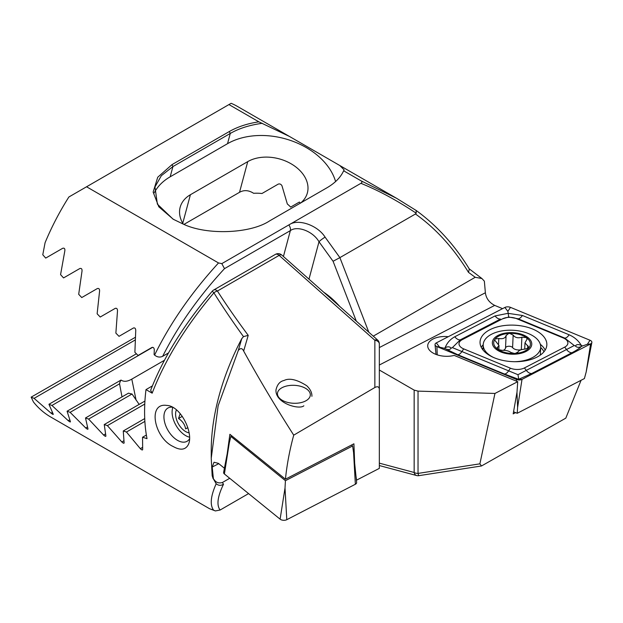 <?xml version="1.0" encoding="UTF-8"?>
<svg xmlns="http://www.w3.org/2000/svg" width="623" height="623" viewBox="0 0 623 623"><rect width="100%" height="100%" fill="white"/><g stroke="black" fill="none" stroke-linecap="round" stroke-linejoin="round"><path stroke-width="0.93" d="M373.255 336.155L475.209 277.29L481.922 278.528L484.359 281.175L485.379 292.763C486.119 298.355 489.226 302.568 494.693 305.395L502.566 308.65M339.652 306.352A64.114 37.014 -120 0 0 323.664 292.179M379.337 370.023L414.155 390.123L418.033 391.119L494.95 393.448L479.881 463.839L481.517 465.965L418.866 475.661A5.482 0.592 -98.8 0 1 418.033 473.41L479.881 463.839M289.477 136.46L237.69 106.564A175.359 101.245 120 0 0 231.141 103.309L228.953 104.571L258.849 121.828L289.477 136.46L339.839 165.539L344.169 169.931L343.631 170.78L360.912 180.756L396.547 198.278L416.281 210.543C437.019 225.666 454.712 245.158 469.337 269.027L468.496 272.368C453.474 247.899 435.796 228.439 415.455 213.993L416.187 213.198C397.225 200.536 378.8 190.576 360.912 183.318L221.811 263.63L224.49 268.645C198.535 296.805 177.921 326.024 162.658 356.317C159.87 357.602 157.175 357.189 154.59 355.079L154.099 354.58L154.294 349.877C154.13 347.914 153.344 347.104 151.95 347.447L138.08 355.46L134.887 352.283L135.744 330.447C135.65 328.446 134.88 327.628 133.439 327.994L119.016 336.327L115.87 333.126L117.506 310.838C117.482 308.806 116.727 307.98 115.239 308.362L100.233 317.029L97.133 313.797L99.587 291.042C99.649 288.979 98.901 288.145 97.367 288.542L81.745 297.56L78.693 294.305L82.026 271.044C82.166 268.941 81.442 268.108 79.845 268.521L63.562 277.92L60.571 274.634L64.839 250.82C65.072 248.694 64.364 247.845 62.713 248.273L45.713 258.086L42.777 254.768L45.074 242.729A175.359 101.245 120 0 1 68.88 196.985L86.566 186.775L218.517 262.953C191.456 292.553 170.141 323.259 154.59 355.079M289.391 224.615C298.347 218.509 317.699 225.292 325.097 237.145L339.885 257.626L415.455 213.993M481.517 465.965L565.801 418.15L581.088 380.271M368.824 332.223L339.885 257.626L333.079 261.271L318.999 241.763C313.19 231.421 297.436 225.3 290.357 230.619L224.49 268.645M258.849 121.828C247.518 123.533 237.682 126.765 229.342 131.515L171.995 164.628L157.72 177.251L153.149 192.071L158.795 206.781L173.326 219.288L183.435 224.179C206.805 235.346 250.29 233.703 269.525 220.939L326.88 187.827C335.088 183.037 340.672 177.36 343.631 170.78M262.236 123.299C249.574 125.067 238.913 128.447 230.276 133.454L172.929 166.567L161.341 175.694L154.963 186.962L157.393 204.157L173.007 219.101M168.483 352.953L162.658 356.317M300.395 203.207L299.39 202.047L290.653 207.093A36.165 25.574 15 0 0 287.328 203.994L281.962 185.747C281.028 184.174 279.789 183.629 278.263 184.104L261.964 193.512A36.165 25.574 15 0 0 253.639 193.301C248.663 190.14 243.951 189.805 239.52 192.312L183.949 224.397M300.792 202.888A36.165 25.574 15 0 0 307.38 192.881A36.165 25.574 15 0 0 289.337 162.813A36.165 25.574 15 0 0 247.744 161.614L190.397 194.726A36.165 25.574 15 0 0 180.164 207.264A36.165 25.574 15 0 0 183.279 224.124M335.595 181.55A65.758 46.499 15 0 0 291.143 140.658A65.758 46.499 15 0 0 227.527 143.687L170.18 176.8A65.758 46.499 15 0 0 154.216 192.842M360.912 180.756C362.282 181.612 362.282 182.461 360.912 183.318M416.141 210.465L416.187 213.198M221.811 263.63L218.517 262.953M325.097 237.145A5.482 0.779 144.2 0 0 318.999 241.763L308.985 279.159M228.953 104.571L86.566 186.775M448.295 336.693A18.083 9.882 2.5 0 0 427.713 345.609A18.083 9.882 2.5 0 0 433.008 353.007A18.083 9.882 2.5 0 0 454.198 355.414L517.721 381.681L517.004 392.108L513.188 413.874L515.603 412.628M494.95 393.448L517.721 381.681M504.934 353.264A19.726 10.778 2.5 0 0 531.536 342.385A19.726 10.778 2.5 0 0 499.701 334.644A19.726 10.778 2.5 0 0 504.934 353.264M515.307 353.412L517.939 352.073C518.663 350.414 521.093 349.417 525.22 349.082L529.161 347.587A18.355 10.03 2.5 0 1 515.307 353.412L514.388 353.459A18.355 10.03 2.5 0 1 498.182 349.565L497.356 348.981A18.355 10.03 2.5 0 1 494.717 339.621L495.184 338.967A18.355 10.03 2.5 0 1 508.734 333.453L509.653 333.406A18.355 10.03 2.5 0 1 526.326 337.565L521.872 337.238C517.986 338.39 515.073 337.682 513.15 335.119L509.653 333.406M529.161 347.587A18.355 10.03 2.5 0 0 526.326 337.565L527.136 339.005L524.987 342.829L529.161 347.587L529.41 346.941M498.182 349.565L502.154 350.336C506.001 350.227 508.905 350.936 510.883 352.454L514.388 353.459M498.813 349.853L499.007 345.5L494.646 339.963M499.007 345.5L496.913 348.062L497.356 348.981M508.734 333.453L506.086 335.501C505.315 338.203 502.893 339.2 498.805 338.484L495.184 338.967M540.242 355.157A28.767 15.715 2.5 0 0 540.39 353.872L540.686 347.229A28.767 15.715 2.5 0 0 512.636 330.252A28.767 15.715 2.5 0 0 483.207 344.683A28.767 15.715 2.5 0 0 493.447 357.423M514.396 361.706A28.767 15.715 2.5 0 0 540.686 347.229M503.376 350.29A6.425 3.512 2.5 0 0 505.533 347.984A3.668 2.009 -177.5 0 1 508.633 346.256A3.668 2.009 -177.5 0 1 512.597 347.603A6.425 3.512 2.5 0 0 521.287 349.729M489.81 329.762A33.424 18.262 2.5 0 0 480.053 341.926A33.424 18.262 2.5 0 0 512.643 361.651A33.424 18.262 2.5 0 0 546.846 344.885A33.424 18.262 2.5 0 0 526.591 327.013A33.424 18.262 2.5 0 0 489.81 329.762M516.506 318.626A10.957 5.989 2.5 0 0 502.481 318.867L462.204 339.683A10.957 5.989 2.5 0 0 463.676 348.872L510.393 368.185A10.957 5.989 2.5 0 0 524.418 367.944L564.695 347.128A10.957 5.989 2.5 0 0 563.215 337.939L516.506 318.626L518.017 318.766L508.718 317.014L502.481 318.867M510.478 307.357A4.384 2.399 2.5 0 0 504.871 307.458L436.302 342.891A4.384 2.399 2.5 0 0 435.033 344.683A4.384 2.399 2.5 0 0 436.894 346.567L516.42 379.454A4.384 2.399 2.5 0 0 522.027 379.36L590.596 343.919A4.384 2.399 2.5 0 0 591.85 342.518A4.384 2.399 2.5 0 0 590.004 340.244L510.478 307.357L507.877 311.36L504.871 307.458M513.554 411.78L517.207 413.29L584.397 378.566L586.173 372.009L590.596 343.919L587.396 344.246L590.004 340.244M517.207 413.29L517.604 407.442L522.027 379.36L516.42 379.454L516.49 381.175M581.485 346.333C579.748 348.171 576.587 350.29 571.992 352.704L531.723 373.52L518.609 379.306L504.373 373.995L457.656 354.674L445.227 348.685C448.171 350.017 450.141 349.838 451.145 348.148C449.596 346.497 447.571 346.388 445.087 347.813C446.956 342.985 450.188 339.294 454.782 336.755L495.059 315.939L508.025 313.33L522.409 315.472L569.118 334.785C574.476 337.152 578.557 340.719 581.352 345.469C578.401 344.13 576.431 344.309 575.426 346.006C576.976 347.65 579.001 347.766 581.485 346.333L587.396 344.246M495.059 315.939A7.671 4.657 62.7 0 0 500.487 319.069L460.21 339.885L452.384 347.618L517.962 374.688L518.834 379.687M445.087 347.813L444.215 348.265L445.227 348.685M444.215 348.265L436.894 346.567L437.245 354.853M508.718 317.014L507.877 311.36M582.357 345.882L581.352 345.469M517.962 374.688L574.235 345.524L564.726 338.087L563.215 337.939M575.426 346.006L574.235 345.524M452.384 347.618L451.145 348.148M224.397 473.978A4.384 2.399 -177.5 0 1 223.626 472.327L229.303 442.836L224.397 473.978L280.109 519.169A4.384 2.399 -177.5 0 0 286.79 519.691L355.359 484.258A4.384 2.399 -177.5 0 0 356.629 482.467L353.576 452.594L355.359 484.258M351.497 445.048L352.626 445.959L285.427 480.683L285.015 488.027L280.109 519.169M285.427 480.683L230.837 436.404L229.303 442.836M352.626 445.959L353.576 452.594M230.837 436.404L231.849 435.882M238.259 350.578L241.763 338.663L243.492 336.63C232.441 321.336 222.575 306.734 213.899 292.818A5.482 3.06 -32.7 0 1 217.419 291.027C226.453 305.083 236.717 319.856 248.219 335.353L243.655 351.037C242.215 348.008 240.416 347.86 238.259 350.578L218.136 405.783L211.236 458.24L212.178 475.808L213.23 478.635L214.444 480.099A5.482 5.342 -19.7 0 1 212.91 478.121M241.763 338.663A175.359 101.245 120 0 0 211.236 450.374L211.236 458.24M213.409 478.877L212.209 467.048L214.016 462.25L218.393 463.364L224.412 468.247M229.708 478.285L222.38 482.514C218.953 483.448 216.306 482.638 214.444 480.099M216.173 483.76C218.517 485.667 220.963 485.823 223.517 484.219C217.528 496.554 216.399 505.16 220.129 510.019L215.371 510.938L213.603 510.167C209.772 505.019 210.629 496.212 216.173 483.76L212.762 477.755M248.577 493.595L220.129 510.019M303.86 405.783C299.398 410.043 275.125 403.354 275.981 389.943C277.204 384.523 279.883 381.377 284.026 380.489C289.391 377.787 296.969 379.539 306.75 385.738C310.34 389.18 312.053 392.716 311.905 396.329M243.655 351.037C258.413 377.92 275.101 405.962 293.721 435.158L374.859 387.514C377.624 386.104 379.119 386.696 379.337 389.289L379.337 426.296M374.859 387.514L374.859 340.267A5.482 3.808 -0 0 1 379.337 344.005L379.337 468.371L356.566 480.146L355.982 476.073M379.337 344.005A5.482 5.482 0 0 0 377.491 339.909A5.482 2.235 -48.4 0 0 374.859 340.267L279.143 255.391L217.419 291.027A5.482 3.162 -120 0 0 213.673 290.022A5.482 5.482 0 0 0 212.256 291.198L213.899 292.818C185.568 326.444 164.994 359.892 152.168 393.175L145.992 389.609A175.359 101.245 120 0 0 147.012 438.654L142.55 437.245L142.667 449.495C142.503 450.304 141.725 450.024 140.323 448.669L126.453 432.027L123.261 430.976L124.117 442.805C124.032 443.576 123.261 443.288 121.82 441.948L107.39 425.634L104.243 424.551L105.879 435.929C105.863 436.668 105.108 436.373 103.613 435.056L88.606 419.077L85.507 417.971L87.968 428.873C88.03 429.566 87.282 429.27 85.74 427.978L70.119 412.348L67.074 411.211L70.399 421.615C70.547 422.262 69.823 421.958 68.226 420.689L51.943 405.448L48.944 404.28L53.212 414.131C53.461 414.739 52.753 414.42 51.086 413.181L34.086 398.354L31.15 397.147L33.455 401.999A175.359 101.245 120 0 0 50.712 417.005L209.577 508.726L213.603 510.167M31.15 397.147L135.261 337.355M142.667 449.495L142.503 449.923M124.117 442.805L123.993 443.21M105.879 435.929L105.793 436.318M173.249 446.551C154.2 437.953 147.223 402.287 166.832 405.441C181.02 405.807 194.306 434.34 188.099 445.032C185.218 449.97 180.265 450.476 173.249 446.551M145.992 389.609L152.37 385.925M152.168 393.175L150.657 390.278C163.335 357.664 183.871 324.638 212.256 291.198M142.55 437.245L146.366 435.033M122.007 396.898L119.554 383.815A36.165 14.765 168.4 0 1 121.026 380.061C123.79 381.954 127.38 381.642 131.796 379.127L164.464 360.265M139.155 404.397L132.029 394.009A36.165 14.765 168.4 0 1 128.502 393.144L85.507 417.971M243.492 336.63L248.219 335.353M107.39 425.634L144.77 404.054M104.243 424.551L144.933 401.064M88.606 419.077L132.029 394.009M70.119 412.348L119.554 383.815M67.074 411.211L121.026 380.061M126.453 432.027L144.871 421.397M123.261 430.976L144.723 418.578M51.943 405.448L152.658 347.299M48.944 404.28L136.398 353.786M34.086 398.354L135.129 340.018M172.392 407.208A19.181 11.074 -120 0 0 167.899 408.057A19.181 11.074 -120 0 0 164.963 423.422A19.181 11.074 -120 0 0 177.493 440.329A19.181 11.074 -120 0 0 187.079 441.279A19.181 11.074 -120 0 0 189.517 438.849M354.658 463.162L353.911 443.802L285.443 479.188C286.907 464.672 289.672 449.993 293.721 435.158M227.2 453.746L229.887 434.293L285.443 479.188M310.293 394.273A16.439 8.979 -177.5 0 1 288.449 402.606A16.439 8.979 -177.5 0 1 281.705 387.888A16.439 8.979 -177.5 0 1 306.602 388.993A16.439 8.979 -177.5 0 1 310.293 394.273M172.836 407.45A19.181 11.074 -120 0 0 172.096 412.122A19.181 11.074 -120 0 0 185.662 435.609A19.181 11.074 -120 0 0 189.524 437.19M176.449 409.918A14.251 8.224 -120 0 0 178.295 423.632A14.251 8.224 -120 0 0 189.096 432.868M187.827 427.619L185.638 428.881C184.852 424.551 182.477 421.093 178.528 418.508L180.211 413.625M182.298 416.335L178.528 418.508M379.337 365.016L494.693 305.395M379.337 347.572L485.379 292.763M356.301 321.118L333.079 261.271M379.337 463.154L414.155 472.483L414.155 390.123M475.209 277.29L468.496 272.368M418.033 391.119L418.033 473.41A5.482 3.162 180 0 1 414.155 472.483A5.482 3.878 -75 0 0 416.608 475.536A5.482 5.482 0 0 0 418.866 475.661M283.426 256.497L290.357 230.619A5.482 3.162 60 0 0 288.846 224.934M229.342 131.515L230.276 133.454L227.527 143.687M171.995 164.628L172.929 166.567L170.18 176.8M239.52 192.312L247.744 161.614M182.749 223.244L190.397 194.726M497.582 349.184L497.676 347.151M498.556 344.098L498.805 338.484M505.533 347.984L506.086 335.501M512.597 347.603L513.15 335.119M521.319 349.721L521.872 337.238M527.658 348.615L527.798 345.524M517.604 407.442L516.965 392.342M483.199 344.753A33.424 18.262 2.5 0 0 481.244 347.268M545.187 350.095A33.424 18.262 2.5 0 0 540.32 344.293M483.059 347.984A32.264 17.623 2.5 0 0 482.311 349.059M543.965 351.793A32.264 17.623 2.5 0 0 540.678 347.47M439.308 346.801L436.302 342.891M569.118 334.785C567.608 337.02 566.143 338.118 564.726 338.087L518.017 318.766A7.671 3.551 -67.5 0 0 522.409 315.472M571.992 352.704A7.671 4.657 62.7 0 1 566.572 349.573L564.695 347.128M531.723 373.52C529.861 373.613 528.055 372.57 526.295 370.389L524.418 367.944M504.373 373.995C505.783 374.026 507.247 372.928 508.765 370.693L510.393 368.185M457.656 354.674A7.671 3.551 -67.5 0 0 462.048 351.372L463.676 348.872M454.782 336.755C456.542 338.935 458.349 339.979 460.21 339.885L462.204 339.683M285.015 488.027L286.79 519.691M218.759 463.66L212.209 467.048M222.38 482.514L223.517 484.219M131.796 379.127L136.094 400.137M281.775 255.033A5.482 5.482 0 0 0 275.397 254.386A5.482 3.162 -120 0 1 279.143 255.391A5.482 2.235 -48.4 0 1 281.775 255.033L377.491 339.909M121.82 441.948L123.821 440.796M103.613 435.056L105.435 434.005M85.74 427.978L87.368 427.043M140.323 448.669L142.503 447.407M68.226 420.689L69.628 419.879M51.086 413.181L52.262 412.504M481.922 278.536L469.064 268.731M339.839 165.539L396.547 198.278M396.796 198.426L416.257 210.527M379.337 465.545L416.608 475.536M482.973 349.939L483.207 344.683M524.706 349.106L524.987 342.829M586.173 372.009L591.85 342.518M436.022 354.425L435.033 344.683M209.577 508.726L215.371 510.938M275.397 254.386L213.673 290.022"/></g></svg>
